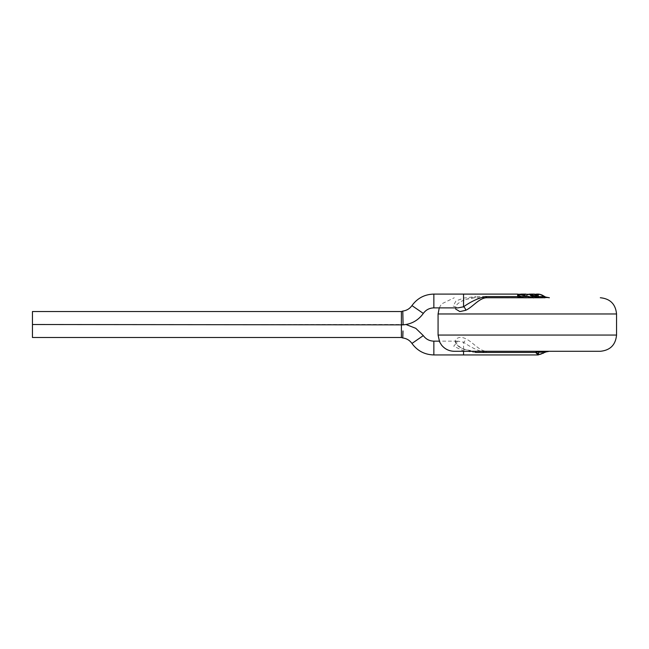 <?xml version="1.0" encoding="UTF-8"?>
<svg xmlns="http://www.w3.org/2000/svg" width="649" height="649" viewBox="0 0 649 649"><rect width="100%" height="100%" fill="white"/><g stroke="black" fill="none" stroke-linecap="round" stroke-linejoin="round"><path stroke-width="0.49" stroke-dasharray="3.25 2.43" d="M438.075 313.97L616.55 313.97L438.075 313.97M438.075 335.062L616.55 335.062L438.075 335.062M517.642 294.889L517.642 296.658M537.526 297.583L474.549 297.745A3.245 1.444 -90 0 0 475.66 296.577L463.548 298.094L455.939 300.99L453.18 306.085L456.158 307.107C456.604 307.439 453.546 304.697 464.627 299.789A3.245 0.495 -109.5 0 1 463.548 298.094L463.548 294.094M522.283 297.745L537.526 297.907L517.651 297.907L517.618 297.485M517.553 296.771C524.343 299.221 531.288 297.283 537.526 297.907L549.395 297.745L537.453 297.745L538.897 297.307A3.245 2.994 12.1 0 0 536.609 297.307L537.453 297.745L531.426 297.826L537.388 297.826L533.746 297.826M521.123 297.745L524.643 297.745L521.123 297.745M525.073 297.745L522.404 297.745M474.549 297.745L464.716 299.603A3.245 0.495 -109.5 0 1 464.627 299.789C473.316 297.12 473.308 297.956 474.549 297.745L520.157 297.826M530.152 296.966L517.618 294.411L520.814 294.094M517.626 294.038L520.198 294.265M527.751 294.654L526.104 294.094M526.29 294.248L517.683 297.794M525.52 294.159L517.659 297.915M530.428 294.094L519.362 297.745L517.642 297.745L530.095 297.745L536.342 294.784L535.644 296.577L536.609 297.307M538.248 294.102L530.103 297.907L517.642 297.907L521.317 297.534L529.073 294.273M538.362 297.745L545.055 297.745L536.885 297.907L529.446 294.581M530.071 297.104L531.62 297.907L537.526 297.907L514.681 297.826L537.526 297.745M520.952 296.788C518.462 297.234 520.149 298.216 520.952 296.788M545.055 297.745L520.247 297.745M519.808 296.577L475.66 296.577M533.778 294.2L530.395 296.577L527.288 297.745L517.642 297.745L532.772 297.745M537.534 294.281L534.5 294.557L536.545 294.151M537.526 294.167L536.342 294.784M542.897 295.847L545.866 297.307L538.897 297.307L538.597 295.847C538.191 294.184 539.619 294.184 542.897 295.847A3.245 1.184 119.7 0 1 543.464 295.839M538.597 295.847A3.245 2.791 -25.4 0 0 535.644 296.577L533.356 296.577M549.37 297.745L546.052 297.12M530.095 297.745L534.549 297.826M537.299 297.826L534.987 297.826M533.656 297.826L534.549 297.745M537.388 297.745L537.972 297.826L537.388 297.826M527.596 297.826L526.436 297.826M519.865 297.826L520.741 297.826M526.307 297.826L527.596 297.745M519.865 297.745L520.741 297.745M533.08 297.826L533.746 297.745M533.656 297.745L533.194 297.826M531.28 297.826L533.194 297.745M530.241 297.826L530.963 297.745M529.105 297.826L530.241 297.745M529.105 297.745L520.157 297.745M519.695 297.826L517.642 297.826M533.08 297.745L520.409 297.745M517.642 297.907L527.288 297.907L530.493 296.69L533.794 294.038M534.273 294.305L536.966 295.514M534.5 294.557L536.626 294.257M537.924 294.962L536.812 295.766M537.526 294.257L534.549 294.711M519.362 297.745L527.288 297.745M535.068 297.826L537.964 297.826L535.068 297.745M509.57 297.745L515.533 297.745M515.533 297.826L520.247 297.826M403.094 324.865L402.786 311.058M401.406 337.496L401.406 311.536M32.45 337.496L32.45 311.536M546.052 351.912L543.765 352.456A3.245 1.184 -119.7 0 1 543.464 353.194M475.66 352.456L463.548 350.939L453.748 346.185L457.934 341.147L463.548 342.226C471.166 347.629 478.548 351.036 485.695 352.456L543.765 352.456L538.24 354.938M546.06 351.726L549.395 351.287L487.164 351.287C479.514 351.523 472.902 342.023 465.739 338.746C461.585 336.709 458.259 336.969 455.785 339.541C453.578 343.621 460.255 348.432 464.716 349.43L474.549 351.287L600.325 351.287M485.695 352.456A3.245 1.906 -90 0 1 487.164 351.287M463.548 354.938L463.548 342.226A3.245 1.882 -63.1 0 0 465.739 338.746M463.548 351.287L463.548 350.939A3.245 0.495 109.5 0 1 464.627 349.243A3.245 0.495 109.5 0 1 464.716 349.43M454.3 351.287L474.549 351.287C472.48 351.409 469.178 350.728 464.627 349.243C457.326 347.272 454.884 340.709 456.231 341.772L457.934 341.147L439.259 341.147M402.786 337.975L402.98 330.949M433.856 294.094L433.856 307.886M530.395 296.577L527.288 296.577M411.953 305.59L423.31 313.426M433.856 354.938L433.856 341.147M411.953 343.443L423.31 335.606M525.073 297.753L530.971 297.98C526.931 297.948 521.804 298.24 521.147 297.453M531.742 297.915L533.876 297.932M533.624 297.907L540.722 297.891M538.605 297.915L545.063 297.907M527.248 294.273L526.274 294.257M439.259 307.886L441.555 303.927L454.3 297.745M522.007 294.102L520.814 294.102M528.351 297.907L516.401 297.907M32.45 324.516L406.039 324.516"/><path stroke-width="0.97" d="M527.312 313.97L438.075 313.97L438.075 335.062L439.616 341.974L441.555 345.106C444.865 349.113 449.108 351.174 454.3 351.287L600.325 351.287C610.182 350.33 615.585 344.919 616.55 335.062L438.075 335.062L616.55 335.062L616.55 313.97L527.312 313.97M523.621 297.745L517.642 294.889L517.642 296.658L520.806 297.745M517.642 295.06L522.283 297.745M522.404 297.745L519.792 296.577L518.632 296.577L521.123 297.745M545.055 297.745L487.164 297.745A3.245 1.906 90 0 1 485.695 296.577L517.642 296.577M509.57 297.745L487.164 297.745C479.514 297.51 472.902 307.009 465.739 310.287A3.245 1.882 63.1 0 0 463.548 306.807C471.166 301.404 478.548 297.996 485.695 296.577M465.739 310.287L459.89 311.593L455.549 308.956M433.856 307.886L457.934 307.886L463.548 306.807L463.548 294.094L433.856 294.094C424.673 294.338 417.372 298.167 411.953 305.59L423.31 313.426C425.914 309.849 429.435 308.007 433.856 307.886L433.856 294.094M517.642 294.2L529.016 296.577L531.628 297.745M520.814 294.094L525.52 294.159M527.832 294.354L520.198 294.265M527.248 294.273L529.073 294.273L538.362 297.745M539.708 297.745L529.56 294.062M533.519 297.907L529.47 294.427L536.893 297.745M533.527 297.745L529.47 294.427M600.325 297.745C610.182 298.71 615.585 304.113 616.55 313.97L438.075 313.97L439.259 307.886M536.545 294.151L536.893 295.636L533.778 294.2L534.378 294.086L530.428 294.094M536.545 294.094L538.248 294.094C540.057 294.2 541.793 294.776 543.464 295.839A3.245 1.184 119.7 0 1 543.765 296.577C541.55 294.8 539.473 293.997 537.526 294.167M543.464 295.839L546.06 297.307L543.765 296.577L536.447 296.577M546.06 297.307L549.395 297.745L546.052 297.12M534.46 294.248L536.626 294.257L537.924 294.962M411.953 305.59C409.689 308.746 406.639 310.563 402.786 311.058L403.094 324.865C411.58 324.143 418.321 320.33 423.31 313.426M402.786 311.058L401.406 311.536L401.406 337.496L402.786 337.975C406.639 338.47 409.689 340.287 411.953 343.443C417.372 350.866 424.673 354.695 433.856 354.938L433.856 341.147L439.259 341.147M401.406 311.536L32.45 311.536L32.45 337.496L401.406 337.496M546.052 351.912L538.167 354.938L535.644 352.456L536.609 351.726A3.245 2.994 -12.1 0 0 538.897 351.726L537.453 351.287L474.549 351.287A3.245 1.444 90 0 1 475.66 352.456L535.644 352.456A3.245 2.791 25.4 0 0 538.597 353.186C538.191 354.849 539.619 354.849 542.897 353.186L545.866 351.726L549.395 351.287L546.052 351.912L538.897 351.726L538.597 353.186M536.609 351.726L537.453 351.287M543.464 353.194A3.245 1.184 -119.7 0 1 542.897 353.186M402.98 330.949L402.786 337.975M520.368 296.577L529.016 296.577M527.288 296.577L522.843 296.577M531.75 296.577L533.64 296.577M518.632 296.577L519.792 296.577M538.167 354.938L463.548 354.938L463.548 351.287M406.039 324.516L415.782 328.329L423.31 335.606L411.953 343.443M521.626 297.64L521.147 297.453M520.798 294.257L517.626 294.257M463.548 294.102L517.634 294.102M526.096 294.102L522.007 294.102M403.094 324.865L32.45 324.516M463.548 354.938L433.856 354.938M423.31 335.606C425.914 339.184 429.435 341.033 433.856 341.147"/></g></svg>
